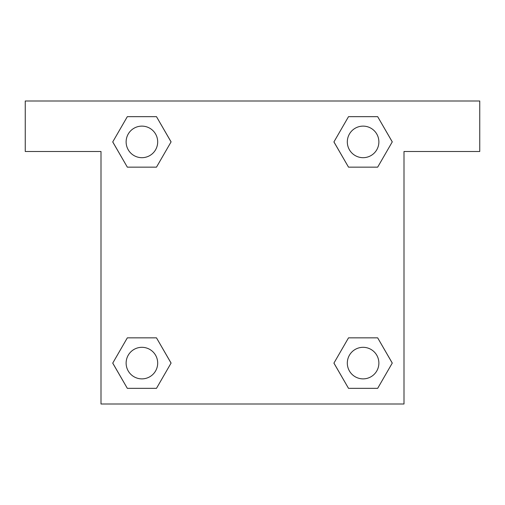 <?xml version="1.0" encoding="UTF-8"?>
<svg xmlns="http://www.w3.org/2000/svg" width="505" height="505" viewBox="0 0 505 505"><rect width="100%" height="100%" fill="white"/><g stroke="black" fill="none" stroke-linecap="round" stroke-linejoin="round"><path stroke-width="0.76" d="M358.19 167.155L377.671 167.155L348.519 167.155L333.938 141.905L348.519 116.655L377.671 116.655L392.252 141.905L377.671 167.155L348.519 167.155L358.19 167.155L348.519 167.155L333.906 141.924M127.329 167.155L156.481 167.155L127.329 167.155L112.748 141.905L127.329 116.655L156.481 116.655L171.062 141.905L156.481 167.155L127.329 167.155L112.716 141.924M146.81 337.845L127.329 337.845L156.481 337.845L171.062 363.095L156.481 388.345L127.329 388.345L112.748 363.095L127.329 337.845L156.481 337.845L146.81 337.845L156.481 337.845L171.094 363.076M377.671 337.845L348.519 337.845L377.671 337.845L392.252 363.095L377.671 388.345L348.519 388.345L333.938 363.095L348.519 337.845L377.671 337.845L392.284 363.076M479.75 101L25.25 101L25.25 151.5L101 151.5L101 404L404 404L404 151.5L479.75 151.5L479.75 101M156.481 116.655L127.329 116.655L156.481 116.655L171.094 141.886M127.329 388.345L156.481 388.345L127.329 388.345L112.716 363.114M348.519 388.345L377.671 388.345L348.519 388.345L333.906 363.114M377.671 116.655L348.519 116.655L377.671 116.655L392.284 141.886M378.876 363.095A15.781 15.781 0 0 0 355.204 349.428A15.781 15.781 0 0 0 355.204 376.762A15.781 15.781 0 0 0 378.876 363.095M157.686 363.095A15.781 15.781 0 0 0 134.014 349.428A15.781 15.781 0 0 0 134.014 376.762A15.781 15.781 0 0 0 157.686 363.095M378.876 141.905A15.781 15.781 0 0 0 355.204 128.238A15.781 15.781 0 0 0 355.204 155.572A15.781 15.781 0 0 0 378.876 141.905M157.686 141.905A15.781 15.781 0 0 0 134.014 128.238A15.781 15.781 0 0 0 134.014 155.572A15.781 15.781 0 0 0 157.686 141.905M348.519 337.845L358.19 337.845M156.481 167.155L146.81 167.155"/></g></svg>
